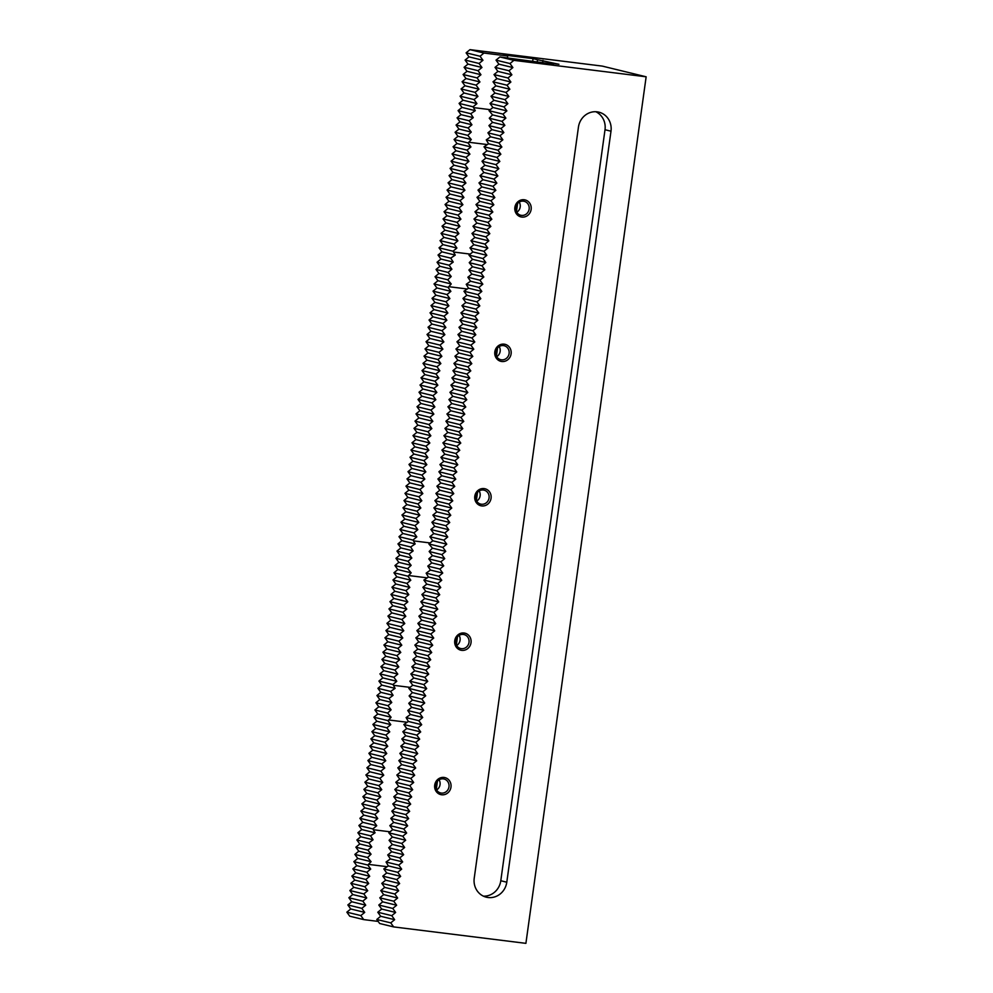<?xml version="1.0" encoding="UTF-8"?>
<svg xmlns="http://www.w3.org/2000/svg" width="993" height="993" viewBox="0 0 993 993"><rect width="100%" height="100%" fill="white"/><g stroke="black" fill="none" stroke-linecap="round" stroke-linejoin="round"><path stroke-width="1.49" d="M488.097 897.511A17.514 16.384 -76.3 0 1 486.359 897.2A17.514 16.384 -76.3 0 1 474.232 878.16L578.435 127.141A17.514 16.384 -76.3 0 1 597.128 111.837A17.514 16.384 -76.3 0 1 598.866 112.159A17.514 16.384 -76.3 0 1 610.993 131.2L506.79 882.206A17.514 16.384 -76.3 0 1 488.097 897.511M516.757 212.266A7.174 6.715 103.7 0 0 519.24 202.1M529.132 209.101A7.174 6.715 -76.3 0 1 520.766 215.245A7.174 6.715 -76.3 0 1 515.801 207.45A7.174 6.715 -76.3 0 1 524.167 201.306A7.174 6.715 -76.3 0 1 529.132 209.101M514.87 207.388A8.751 8.192 -76.3 0 1 524.205 199.742A8.751 8.192 -76.3 0 1 531.143 209.424A8.751 8.192 -76.3 0 1 521.809 217.07A8.751 8.192 -76.3 0 1 514.87 207.388M496.723 356.686A7.174 6.715 103.7 0 0 499.194 346.532M509.099 353.533A7.174 6.715 -76.3 0 1 500.72 359.677A7.174 6.715 -76.3 0 1 495.755 351.87A7.174 6.715 -76.3 0 1 504.121 345.725A7.174 6.715 -76.3 0 1 509.099 353.533M494.824 351.82A8.751 8.192 -76.3 0 1 504.171 344.161A8.751 8.192 -76.3 0 1 511.11 353.843A8.751 8.192 -76.3 0 1 501.763 361.502A8.751 8.192 -76.3 0 1 494.824 351.82M476.677 501.117A7.174 6.715 103.7 0 0 479.16 490.952M489.053 497.952A7.174 6.715 -76.3 0 1 480.686 504.096A7.174 6.715 -76.3 0 1 475.709 496.301A7.174 6.715 -76.3 0 1 484.087 490.157A7.174 6.715 -76.3 0 1 489.053 497.952M474.791 496.239A8.751 8.192 -76.3 0 1 484.125 488.593A8.751 8.192 -76.3 0 1 491.063 498.275A8.751 8.192 -76.3 0 1 481.729 505.921A8.751 8.192 -76.3 0 1 474.791 496.239M456.643 645.537A7.174 6.715 103.7 0 0 459.114 635.383M469.019 642.384A7.174 6.715 -76.3 0 1 460.64 648.516A7.174 6.715 -76.3 0 1 455.675 640.721A7.174 6.715 -76.3 0 1 464.041 634.577A7.174 6.715 -76.3 0 1 469.019 642.384M454.744 640.671A8.751 8.192 -76.3 0 1 464.091 633.013A8.751 8.192 -76.3 0 1 471.03 642.694A8.751 8.192 -76.3 0 1 461.683 650.353A8.751 8.192 -76.3 0 1 454.744 640.671M436.597 789.969A7.174 6.715 103.7 0 0 439.08 779.803M448.973 786.804A7.174 6.715 -76.3 0 1 440.607 792.948A7.174 6.715 -76.3 0 1 435.629 785.153A7.174 6.715 -76.3 0 1 444.008 779.009A7.174 6.715 -76.3 0 1 448.973 786.804M434.711 785.091A8.751 8.192 -76.3 0 1 444.045 777.445A8.751 8.192 -76.3 0 1 450.983 787.114A8.751 8.192 -76.3 0 1 441.637 794.772A8.751 8.192 -76.3 0 1 434.711 785.091M407.155 722.259L388.66 719.962L391.105 717.256L387.618 713.073L391.093 709.784L387.965 705.688L391.776 702.485L388.971 698.476L393.091 695.336L390.621 691.413L395.115 688.372L393.464 685.307L410.097 687.367M408.843 688.385L412.74 685.195L426.705 688.608L422.807 691.798L408.843 688.385L412.393 692.58L409.116 695.919L412.418 700.053L408.756 703.305L411.723 707.351L407.763 710.516L410.407 714.488L406.112 717.579L408.384 721.464L403.841 724.493L417.805 727.906L420.697 731.928L416.799 735.118L419.691 739.152L415.794 742.342L418.686 746.376L414.801 749.566L417.693 753.6L413.796 756.79L416.688 760.824L412.79 764.002L415.682 768.036L411.785 771.226L414.677 775.26L410.792 778.45L413.684 782.484L409.786 785.674L412.678 789.708L408.781 792.898L411.673 796.92L407.788 800.11L410.668 804.144L406.782 807.334L409.675 811.368L405.777 814.558L408.669 818.592L404.772 821.782L407.664 825.804L403.779 828.994L406.658 833.028L402.773 836.218L405.665 840.252L401.768 843.442L404.66 847.476L400.762 850.666L403.654 854.7L399.769 857.89L402.661 861.912L398.764 865.102L401.656 869.136L397.759 872.326L400.651 876.36L396.766 879.55L399.645 883.584L395.76 886.774L398.652 890.795L394.755 893.985L397.647 898.02L393.749 901.21L396.641 905.244L392.756 908.434L395.636 912.468L391.751 915.658L394.643 919.692L390.745 922.869L393.638 926.903L379.674 923.502L376.781 919.468L380.679 916.278L377.787 912.244L381.672 909.054L378.792 905.033L382.677 901.843L379.785 897.809L383.683 894.619L380.791 890.584L384.688 887.394L381.796 883.36L385.681 880.17L382.789 876.136L386.687 872.959L383.794 868.925L388.35 865.896L401.656 869.136M457.463 636.774L456.333 644.966M497.543 347.922L496.413 356.127M477.509 492.354L476.367 500.546M517.589 203.503L516.447 211.695M507.435 57.879L507.696 56.005L503.203 54.913L533.055 58.624L537.536 59.717L537.201 62.125M533.055 58.624L532.645 61.554M437.429 781.206L436.287 789.398M408.384 721.464L421.69 724.716L417.805 727.906M412.74 685.195L409.848 681.173L413.746 677.983L410.854 673.949L414.739 670.759L411.859 666.725L415.744 663.535L412.852 659.501L416.75 656.311L413.858 652.277L417.755 649.099L414.863 645.065L418.748 641.875L415.856 637.841L419.754 634.651L416.861 630.617L420.759 627.427L417.867 623.393L421.752 620.203L418.872 616.181L422.757 612.991L419.865 608.957L423.763 605.767L420.871 601.733L424.768 598.543L421.876 594.509L425.761 591.319L422.881 587.285L426.767 584.107L423.874 580.073L428.43 577.045L441.736 580.284L437.839 583.474L423.874 580.073M388.35 865.896L386.066 862.011L390.373 858.92L387.717 854.948L391.689 851.771L388.722 847.724L392.372 844.472L389.07 840.339L392.359 837.012L388.809 832.817L392.694 829.627L389.815 825.593L393.7 822.403L390.808 818.369L394.705 815.179L391.813 811.144L395.711 807.967L392.818 803.933L396.704 800.743L393.811 796.709L397.709 793.519L394.817 789.485L398.714 786.295L395.822 782.261L399.707 779.071L396.828 775.049L400.713 771.859L397.821 767.825L401.718 764.635L398.826 760.601L402.724 757.411L399.831 753.377L403.717 750.187L400.837 746.153L404.722 742.975L401.83 738.941L405.727 735.751L402.835 731.717L406.733 728.527L403.841 724.493M412.393 692.58L425.699 695.832L421.814 699.01L409.116 695.919M422.807 691.798L425.699 695.832M387.965 705.688L375.913 702.759L379.81 699.568L391.776 702.485M350.752 908.98L364.716 912.393L360.819 915.571L363.711 919.605L349.747 916.204L346.855 912.17L350.752 908.98L347.86 904.946L351.745 901.756L348.866 897.734L352.751 894.544L349.859 890.51L353.756 887.32L350.864 883.286L354.762 880.096L351.87 876.062L355.755 872.872L352.863 868.838L356.76 865.648L353.868 861.626L357.765 858.436L354.873 854.402L358.771 851.212L355.879 847.178L359.764 843.988L356.872 839.954L360.769 836.764L357.877 832.742L361.775 829.552L358.883 825.518L362.768 822.328L359.888 818.294L363.773 815.104L360.881 811.07L364.779 807.88L361.886 803.846L365.784 800.668L362.892 796.634L366.777 793.444L363.885 789.41L367.782 786.22L364.89 782.186L368.788 778.996L365.896 774.962L369.793 771.772L366.901 767.75L370.786 764.56L367.894 760.526L371.792 757.336L368.899 753.302L372.797 750.112L369.905 746.078L373.79 742.888L370.91 738.854L374.795 735.676L371.903 731.642L375.801 728.452L372.909 724.418L376.806 721.228L373.914 717.194L377.799 714.004L374.907 709.97L378.805 706.78L375.913 702.759M378.805 706.78L391.093 709.784M388.971 698.476L376.918 695.534L380.815 692.344L393.091 695.336M379.81 699.568L376.918 695.534M390.621 691.413L377.923 688.31L381.809 685.12L395.115 688.372M380.815 692.344L377.923 688.31M427.201 577.839L408.694 575.543L407.912 576.176L410.804 580.21L406.919 583.4L409.811 587.434L405.914 590.624L408.806 594.646L404.908 597.836L407.8 601.87L403.915 605.06L406.795 609.094L402.91 612.284L405.802 616.318L401.904 619.508L404.796 623.542L400.899 626.72L403.791 630.754L399.906 633.944L402.786 637.978L398.901 641.168L401.793 645.202L397.895 648.392L400.787 652.426L396.89 655.616L399.782 659.637L395.897 662.827L398.789 666.862L394.891 670.052L397.783 674.086L393.886 677.276L396.778 681.31L392.893 684.5L393.464 685.307M408.694 575.543L411.152 572.824L407.651 568.641L411.139 565.352L407.999 561.268L411.822 558.054L409.004 554.044L413.138 550.916L410.655 546.982L415.161 543.941L413.51 540.875L430.13 542.948M428.889 543.965L432.774 540.775L446.751 544.176L442.853 547.366L428.889 543.965L432.439 548.161L429.15 551.487L432.451 555.621L428.802 558.873L431.769 562.919L427.797 566.097L430.453 570.069L426.146 573.16L428.43 577.045M432.774 540.775L429.895 536.741L433.78 533.551L430.888 529.517L434.785 526.327L431.893 522.293L435.79 519.116L432.898 515.082L436.783 511.891L433.904 507.857L437.789 504.667L434.897 500.633L438.794 497.443L435.902 493.409L439.8 490.219L436.908 486.198L440.793 483.008L437.901 478.974L441.798 475.784L438.906 471.749L442.804 468.559L439.911 464.525L443.797 461.335L440.917 457.314L444.802 454.124L441.91 450.09L445.807 446.9L442.915 442.866L446.813 439.676L443.921 435.642L447.806 432.451L444.926 428.417L448.811 425.24L445.919 421.206L449.817 418.016L446.924 413.982L450.822 410.792L447.93 406.758L451.815 403.568L448.923 399.534L452.82 396.344L449.928 392.322L453.826 389.132L450.934 385.098L454.831 381.908L451.939 377.874L455.824 374.684L452.932 370.65L456.83 367.46L453.938 363.426L457.835 360.248L454.943 356.214L458.828 353.024L455.948 348.99L459.833 345.8L456.941 341.766L460.839 338.576L457.947 334.542L461.844 331.352L458.952 327.33L462.837 324.14L459.945 320.106L463.843 316.916L460.951 312.882L464.848 309.692L461.956 305.658L465.854 302.468L462.961 298.434L466.847 295.256L463.954 291.222L468.51 288.193L481.816 291.433L477.931 294.623L463.954 291.222M432.439 548.161L445.745 551.4L441.848 554.591L429.15 551.487M442.853 547.366L445.745 551.4M407.999 561.268L395.959 558.327L399.844 555.137L411.822 558.054M381.809 685.12L378.916 681.086L382.814 677.896L379.922 673.875L383.819 670.685L380.927 666.651L384.812 663.461L381.933 659.426L385.818 656.236L382.926 652.202L386.823 649.012L383.931 644.978L387.829 641.788L384.936 637.767L388.822 634.577L385.929 630.543L389.827 627.353L386.935 623.319L390.832 620.129L387.94 616.094L391.838 612.904L388.946 608.883L392.831 605.693L389.939 601.659L393.836 598.469L390.944 594.435L394.842 591.245L391.95 587.211L395.835 584.021L392.955 579.986L396.84 576.809L393.948 572.775L397.845 569.585L394.953 565.551L398.851 562.361L395.959 558.327M398.851 562.361L411.139 565.352M409.004 554.044L396.952 551.103L400.849 547.913L413.138 550.916M399.844 555.137L396.952 551.103M410.655 546.982L397.957 543.891L401.855 540.701L415.161 543.941M400.849 547.913L397.957 543.891M467.281 288.988L448.774 286.692L448.004 287.325L450.884 291.359L446.999 294.549L449.891 298.583L445.994 301.773L448.886 305.807L444.988 308.984L447.88 313.018L443.995 316.208L446.875 320.243L442.99 323.433L445.882 327.467L441.984 330.657L444.876 334.691L440.979 337.881L443.871 341.902L439.986 345.092L442.878 349.126L438.98 352.316L441.873 356.35L437.975 359.54L440.867 363.575L436.982 366.765L439.862 370.786L435.977 373.976L438.869 378.01L434.971 381.2L437.863 385.234L433.966 388.424L436.858 392.458L432.973 395.648L435.853 399.683L431.967 402.86L434.86 406.894L430.962 410.084L433.854 414.118L429.957 417.308L432.849 421.342L428.964 424.532L431.856 428.566L427.958 431.756L430.85 435.778L426.953 438.968L429.845 443.002L425.96 446.192L428.839 450.226L424.954 453.416L427.846 457.45L423.949 460.64L426.841 464.674L422.944 467.852L425.836 471.886L421.951 475.076L424.83 479.11L420.945 482.3L423.837 486.334L419.94 489.524L422.832 493.558L418.934 496.748L421.826 500.77L417.941 503.96L420.833 507.994L416.936 511.184L419.828 515.218L415.93 518.408L418.823 522.442L414.937 525.632L417.817 529.666L413.932 532.844L416.824 536.878L412.927 540.068L413.51 540.875M448.774 286.692L451.232 283.973L447.731 279.79L451.219 276.501L448.091 272.417L451.902 269.202L449.084 265.193L453.218 262.065L450.735 258.13L455.241 255.089L453.59 252.023L470.21 254.096M468.969 255.114L472.867 251.924L486.831 255.325L482.933 258.515L468.969 255.114L472.519 259.31L469.23 262.649L472.531 266.769L468.882 270.022L471.849 274.068L467.877 277.246L470.533 281.218L466.226 284.308L468.51 288.193M472.867 251.924L469.974 247.89L473.86 244.7L470.967 240.666L474.865 237.476L471.973 233.454L475.87 230.264L472.978 226.23L476.876 223.04L473.984 219.006L477.869 215.816L474.977 211.782L478.874 208.592L475.982 204.558L479.88 201.368L476.988 197.346L480.873 194.156L477.993 190.122L481.878 186.932L478.986 182.898L482.883 179.708L479.991 175.674L483.889 172.484L480.997 168.462L484.882 165.272L481.99 161.238L485.887 158.048L482.995 154.014L486.893 150.824L484.001 146.79L488.556 143.762L501.862 147.014L497.965 150.204L500.857 154.225L496.959 157.415L499.851 161.449L495.966 164.639L498.846 168.673L494.961 171.863L497.853 175.898L493.955 179.088L496.848 183.122L492.95 186.312L495.842 190.333L491.957 193.523L494.849 197.557L490.952 200.747L493.844 204.781L489.946 207.971L492.838 212.006L488.953 215.196L491.833 219.217L487.948 222.407L490.84 226.441L486.942 229.631L489.834 233.665L485.937 236.855L488.829 240.889L484.944 244.079L487.824 248.113L483.939 251.291L486.831 255.325M472.519 259.31L485.825 262.549L481.928 265.739L469.23 262.649M482.933 258.515L485.825 262.549M448.091 272.417L436.039 269.475L439.924 266.285L451.902 269.202M401.855 540.701L398.963 536.667L402.86 533.477L399.968 529.443L403.853 526.253L400.961 522.219L404.859 519.029L401.966 514.995L405.864 511.817L402.972 507.783L406.857 504.593L403.977 500.559L407.862 497.369L404.97 493.335L408.868 490.145L405.976 486.111L409.873 482.921L406.981 478.899L410.866 475.709L407.974 471.675L411.872 468.485L408.979 464.451L412.877 461.261L409.985 457.227L413.882 454.037L410.99 450.015L414.875 446.825L411.983 442.791L415.881 439.601L412.989 435.567L416.886 432.377L413.994 428.343L417.879 425.153L415 421.119L418.885 417.929L415.993 413.907L419.89 410.717L416.998 406.683L420.895 403.493L418.003 399.459L421.888 396.269L419.009 392.235L422.894 389.045L420.002 385.023L423.899 381.833L421.007 377.799L424.905 374.609L422.013 370.575L425.898 367.385L423.006 363.351L426.903 360.161L424.011 356.127L427.909 352.949L425.016 348.915L428.902 345.725L426.022 341.691L429.907 338.501L427.015 334.467L430.912 331.277L428.02 327.243L431.918 324.053L429.026 320.031L432.911 316.841L430.031 312.807L433.916 309.617L431.024 305.583L434.922 302.393L432.029 298.359L435.927 295.169L433.035 291.135L436.92 287.958L434.028 283.924L437.925 280.734L435.033 276.699L438.931 273.509L436.039 269.475M438.931 273.509L451.219 276.501M449.084 265.193L437.044 262.251L440.929 259.061L453.218 262.065M439.924 266.285L437.044 262.251M450.735 258.13L438.037 255.04L441.935 251.85L455.241 255.089M440.929 259.061L438.037 255.04M487.315 144.568L468.82 142.26L468.038 142.905L470.93 146.927L467.033 150.117L469.925 154.151L466.04 157.341L468.919 161.375L465.034 164.565L467.926 168.599L464.029 171.789L466.921 175.823L463.023 179.001L465.916 183.035L462.03 186.225L464.923 190.259L461.025 193.449L463.917 197.483L460.02 200.673L462.912 204.707L459.027 207.897L461.906 211.919L458.021 215.109L460.913 219.143L457.016 222.333L459.908 226.367L456.01 229.557L458.903 233.591L455.017 236.781L457.897 240.815L454.012 243.993L456.904 248.027L453.007 251.217L453.59 252.023M553.424 64.135L499.913 56.949L513.877 60.35L509.992 63.54L512.885 67.574L508.987 70.764L511.879 74.798L507.982 77.988L510.874 82.022L506.989 85.212L509.868 89.246L505.983 92.423L508.875 96.458L504.978 99.648L507.87 103.682L503.972 106.872L506.864 110.906L502.979 114.096L505.871 118.13L501.974 121.32L504.866 125.341L500.969 128.531L503.861 132.565L499.976 135.756L502.855 139.79L498.97 142.98L501.862 147.014M390.745 922.869L376.781 919.468M360.819 915.571L346.855 912.17M441.935 251.85L439.043 247.816L442.94 244.626L440.048 240.591L443.933 237.401L441.053 233.367L444.938 230.177L442.046 226.156L445.944 222.966L443.052 218.932L446.949 215.742L444.057 211.708L447.942 208.518L445.05 204.484L448.948 201.294L446.056 197.259L449.953 194.069L447.061 190.048L450.946 186.858L448.066 182.824L451.952 179.634L449.059 175.6L452.957 172.41L450.065 168.376L453.962 165.186L451.07 161.164L454.955 157.974L452.076 153.94L455.961 150.75L453.069 146.716L456.966 143.526L454.074 139.492L457.972 136.302L455.079 132.268L458.965 129.09L456.072 125.056L459.97 121.866L457.078 117.832L460.975 114.642L458.083 110.608L461.968 107.418L459.089 103.384L462.974 100.194L460.082 96.172L463.979 92.982L461.087 88.948L464.985 85.758L462.093 81.724L465.978 78.534L463.098 74.5L466.983 71.31L464.091 67.276L467.988 64.098L465.096 60.064L468.994 56.874L466.102 52.84L469.987 49.65L602.255 66.097L646.145 76.796L513.877 60.35M351.745 901.756L365.722 905.169L361.824 908.359L364.716 912.393M361.824 908.359L347.86 904.946M380.679 916.278L394.643 919.692M391.751 915.658L377.787 912.244M381.672 909.054L395.636 912.468M392.756 908.434L378.792 905.033M352.751 894.544L366.715 897.945L362.83 901.135L365.722 905.169M362.83 901.135L348.866 897.734M353.756 887.32L367.72 890.721L363.823 893.911L366.715 897.945M363.823 893.911L349.859 890.51M382.677 901.843L396.641 905.244M393.749 901.21L379.785 897.809M383.683 894.619L397.647 898.02M394.755 893.985L380.791 890.584M354.762 880.096L368.726 883.497L364.828 886.687L367.72 890.721M364.828 886.687L350.864 883.286M355.755 872.872L369.719 876.285L365.834 879.475L368.726 883.497M365.834 879.475L351.87 876.062M384.688 887.394L398.652 890.795M395.76 886.774L381.796 883.36M385.681 880.17L399.645 883.584M396.766 879.55L382.789 876.136M356.76 865.648L370.724 869.061L366.839 872.251L369.719 876.285M366.839 872.251L352.863 868.838M357.765 858.436L371.072 861.676L367.832 865.027L370.724 869.061M367.832 865.027L353.868 861.626M386.687 872.959L400.651 876.36M397.759 872.326L383.794 868.925M398.764 865.102L386.066 862.011M358.771 851.212L371.047 854.203L367.571 857.493L371.072 861.676M367.571 857.493L354.873 854.402M359.764 843.988L371.742 846.905L367.919 850.12L371.047 854.203M367.919 850.12L355.879 847.178M390.373 858.92L402.661 861.912M399.769 857.89L387.717 854.948M391.689 851.771L403.654 854.7M400.762 850.666L388.722 847.724M360.769 836.764L373.058 839.768L368.924 842.896L371.742 846.905M368.924 842.896L356.872 839.954M361.775 829.552L375.081 832.792L370.575 835.833L373.058 839.768M370.575 835.833L357.877 832.742M392.372 844.472L404.66 847.476M401.768 843.442L389.07 840.339M392.359 837.012L405.665 840.252M402.773 836.218L388.809 832.817M362.768 822.328L376.744 825.729L372.847 828.919L375.081 832.792M372.847 828.919L358.883 825.518M363.773 815.104L377.737 818.505L373.852 821.695L376.744 825.729M373.852 821.695L359.888 818.294M392.694 829.627L406.658 833.028M403.779 828.994L389.815 825.593M393.7 822.403L407.664 825.804M404.772 821.782L390.808 818.369M364.779 807.88L378.743 811.293L374.845 814.483L377.737 818.505M374.845 814.483L360.881 811.07M365.784 800.668L379.748 804.069L375.851 807.259L378.743 811.293M375.851 807.259L361.886 803.846M394.705 815.179L408.669 818.592M405.777 814.558L391.813 811.144M395.711 807.967L409.675 811.368M406.782 807.334L392.818 803.933M366.777 793.444L380.741 796.845L376.856 800.035L379.748 804.069M376.856 800.035L362.892 796.634M367.782 786.22L381.746 789.621L377.861 792.811L380.741 796.845M377.861 792.811L363.885 789.41M396.704 800.743L410.668 804.144M407.788 800.11L393.811 796.709M397.709 793.519L411.673 796.92M408.781 792.898L394.817 789.485M368.788 778.996L382.752 782.41L378.854 785.6L381.746 789.621M378.854 785.6L364.89 782.186M369.793 771.772L383.757 775.185L379.86 778.375L382.752 782.41M379.86 778.375L365.896 774.962M398.714 786.295L412.678 789.708M409.786 785.674L395.822 782.261M399.707 779.071L413.684 782.484M410.792 778.45L396.828 775.049M370.786 764.56L384.75 767.961L380.865 771.151L383.757 775.185M380.865 771.151L366.901 767.75M371.792 757.336L385.756 760.737L381.858 763.927L384.75 767.961M381.858 763.927L367.894 760.526M400.713 771.859L414.677 775.26M411.785 771.226L397.821 767.825M401.718 764.635L415.682 768.036M412.79 764.002L398.826 760.601M372.797 750.112L386.761 753.526L382.864 756.703L385.756 760.737M382.864 756.703L368.899 753.302M373.79 742.888L387.766 746.302L383.869 749.492L386.761 753.526M383.869 749.492L369.905 746.078M402.724 757.411L416.688 760.824M413.796 756.79L399.831 753.377M403.717 750.187L417.693 753.6M414.801 749.566L400.837 746.153M374.795 735.676L388.76 739.077L384.874 742.267L387.766 746.302M384.874 742.267L370.91 738.854M375.801 728.452L389.765 731.853L385.867 735.043L388.76 739.077M385.867 735.043L371.903 731.642M404.722 742.975L418.686 746.376M415.794 742.342L401.83 738.941M405.727 735.751L419.691 739.152M416.799 735.118L402.835 731.717M376.806 721.228L390.77 724.629L386.873 727.819L389.765 731.853M386.873 727.819L372.909 724.418M388.66 719.962L387.878 720.608L390.77 724.629M387.878 720.608L373.914 717.194M406.733 728.527L420.697 731.928M410.407 714.488L422.695 717.492L418.81 720.682L421.69 724.716M418.81 720.682L406.112 717.579M387.618 713.073L374.907 709.97M377.799 714.004L391.105 717.256M411.723 707.351L423.701 710.268L419.803 713.458L422.695 717.492M419.803 713.458L407.763 710.516M412.418 700.053L424.706 703.044L420.809 706.234L423.701 710.268M420.809 706.234L408.756 703.305M421.814 699.01L424.706 703.044M392.893 684.5L378.916 681.086M382.814 677.896L396.778 681.31M393.886 677.276L379.922 673.875M413.746 677.983L427.71 681.384L423.812 684.574L426.705 688.608M423.812 684.574L409.848 681.173M414.739 670.759L428.715 674.16L424.818 677.35L427.71 681.384M424.818 677.35L410.854 673.949M383.819 670.685L397.783 674.086M394.891 670.052L380.927 666.651M384.812 663.461L398.789 666.862M395.897 662.827L381.933 659.426M415.744 663.535L429.708 666.936L425.823 670.126L428.715 674.16M425.823 670.126L411.859 666.725M416.75 656.311L430.714 659.724L426.816 662.914L429.708 666.936M426.816 662.914L412.852 659.501M385.818 656.236L399.782 659.637M396.89 655.616L382.926 652.202M386.823 649.012L400.787 652.426M397.895 648.392L383.931 644.978M417.755 649.099L431.719 652.5L427.822 655.69L430.714 659.724M427.822 655.69L413.858 652.277M418.748 641.875L432.712 645.276L428.827 648.466L431.719 652.5M428.827 648.466L414.863 645.065M387.829 641.788L401.793 645.202M398.901 641.168L384.936 637.767M388.822 634.577L402.786 637.978M399.906 633.944L385.929 630.543M419.754 634.651L433.718 638.052L429.832 641.242L432.712 645.276M429.832 641.242L415.856 637.841M420.759 627.427L434.723 630.84L430.825 634.03L433.718 638.052M430.825 634.03L416.861 630.617M389.827 627.353L403.791 630.754M400.899 626.72L386.935 623.319M390.832 620.129L404.796 623.542M401.904 619.508L387.94 616.094M421.752 620.203L435.728 623.616L431.831 626.806L434.723 630.84M431.831 626.806L417.867 623.393M422.757 612.991L436.721 616.392L432.836 619.582L435.728 623.616M432.836 619.582L418.872 616.181M391.838 612.904L405.802 616.318M402.91 612.284L388.946 608.883M392.831 605.693L406.795 609.094M403.915 605.06L389.939 601.659M423.763 605.767L437.727 609.168L433.829 612.358L436.721 616.392M433.829 612.358L419.865 608.957M424.768 598.543L438.732 601.944L434.835 605.134L437.727 609.168M434.835 605.134L420.871 601.733M393.836 598.469L407.8 601.87M404.908 597.836L390.944 594.435M394.842 591.245L408.806 594.646M405.914 590.624L391.95 587.211M425.761 591.319L439.738 594.733L435.84 597.923L438.732 601.944M435.84 597.923L421.876 594.509M426.767 584.107L440.731 587.508L436.846 590.698L439.738 594.733M436.846 590.698L422.881 587.285M395.835 584.021L409.811 587.434M406.919 583.4L392.955 579.986M396.84 576.809L410.804 580.21M407.912 576.176L393.948 572.775M437.839 583.474L440.731 587.508M430.453 570.069L442.741 573.06L438.844 576.25L441.736 580.284M438.844 576.25L426.146 573.16M407.651 568.641L394.953 565.551M397.845 569.585L411.152 572.824M431.769 562.919L443.734 565.849L439.849 569.039L442.741 573.06M439.849 569.039L427.797 566.097M432.451 555.621L444.74 558.625L440.855 561.815L443.734 565.849M440.855 561.815L428.802 558.873M441.848 554.591L444.74 558.625M412.927 540.068L398.963 536.667M402.86 533.477L416.824 536.878M413.932 532.844L399.968 529.443M433.78 533.551L447.744 536.965L443.859 540.142L446.751 544.176M443.859 540.142L429.895 536.741M434.785 526.327L448.749 529.741L444.852 532.931L447.744 536.965M444.852 532.931L430.888 529.517M403.853 526.253L417.817 529.666M414.937 525.632L400.961 522.219M404.859 519.029L418.823 522.442M415.93 518.408L401.966 514.995M435.79 519.116L449.755 522.517L445.857 525.707L448.749 529.741M445.857 525.707L431.893 522.293M436.783 511.891L450.76 515.293L446.862 518.483L449.755 522.517M446.862 518.483L432.898 515.082M405.864 511.817L419.828 515.218M416.936 511.184L402.972 507.783M406.857 504.593L420.833 507.994M417.941 503.96L403.977 500.559M437.789 504.667L451.753 508.068L447.868 511.258L450.76 515.293M447.868 511.258L433.904 507.857M438.794 497.443L452.758 500.857L448.861 504.047L451.753 508.068M448.861 504.047L434.897 500.633M407.862 497.369L421.826 500.77M418.934 496.748L404.97 493.335M408.868 490.145L422.832 493.558M419.94 489.524L405.976 486.111M439.8 490.219L453.764 493.633L449.866 496.823L452.758 500.857M449.866 496.823L435.902 493.409M440.793 483.008L454.757 486.409L450.872 489.599L453.764 493.633M450.872 489.599L436.908 486.198M409.873 482.921L423.837 486.334M420.945 482.3L406.981 478.899M410.866 475.709L424.83 479.11M421.951 475.076L407.974 471.675M441.798 475.784L455.762 479.185L451.877 482.375L454.757 486.409M451.877 482.375L437.901 478.974M442.804 468.559L456.768 471.973L452.87 475.151L455.762 479.185M452.87 475.151L438.906 471.749M411.872 468.485L425.836 471.886M422.944 467.852L408.979 464.451M412.877 461.261L426.841 464.674M423.949 460.64L409.985 457.227M443.797 461.335L457.773 464.749L453.875 467.939L456.768 471.973M453.875 467.939L439.911 464.525M444.802 454.124L458.766 457.525L454.881 460.715L457.773 464.749M454.881 460.715L440.917 457.314M413.882 454.037L427.846 457.45M424.954 453.416L410.99 450.015M414.875 446.825L428.839 450.226M425.96 446.192L411.983 442.791M445.807 446.9L459.771 450.301L455.874 453.491L458.766 457.525M455.874 453.491L441.91 450.09M446.813 439.676L460.777 443.077L456.879 446.267L459.771 450.301M456.879 446.267L442.915 442.866M415.881 439.601L429.845 443.002M426.953 438.968L412.989 435.567M416.886 432.377L430.85 435.778M427.958 431.756L413.994 428.343M447.806 432.451L461.782 435.865L457.885 439.055L460.777 443.077M457.885 439.055L443.921 435.642M448.811 425.24L462.775 428.641L458.89 431.831L461.782 435.865M458.89 431.831L444.926 428.417M417.879 425.153L431.856 428.566M428.964 424.532L415 421.119M418.885 417.929L432.849 421.342M429.957 417.308L415.993 413.907M449.817 418.016L463.781 421.417L459.883 424.607L462.775 428.641M459.883 424.607L445.919 421.206M450.822 410.792L464.786 414.193L460.889 417.383L463.781 421.417M460.889 417.383L446.924 413.982M419.89 410.717L433.854 414.118M430.962 410.084L416.998 406.683M420.895 403.493L434.86 406.894M431.967 402.86L418.003 399.459M451.815 403.568L465.779 406.981L461.894 410.171L464.786 414.193M461.894 410.171L447.93 406.758M452.82 396.344L466.784 399.757L462.899 402.947L465.779 406.981M462.899 402.947L448.923 399.534M421.888 396.269L435.853 399.683M432.973 395.648L419.009 392.235M422.894 389.045L436.858 392.458M433.966 388.424L420.002 385.023M453.826 389.132L467.79 392.533L463.892 395.723L466.784 399.757M463.892 395.723L449.928 392.322M454.831 381.908L468.795 385.309L464.898 388.499L467.79 392.533M464.898 388.499L450.934 385.098M423.899 381.833L437.863 385.234M434.971 381.2L421.007 377.799M424.905 374.609L438.869 378.01M435.977 373.976L422.013 370.575M455.824 374.684L469.788 378.085L465.903 381.275L468.795 385.309M465.903 381.275L451.939 377.874M456.83 367.46L470.794 370.873L466.896 374.063L469.788 378.085M466.896 374.063L452.932 370.65M425.898 367.385L439.862 370.786M436.982 366.765L423.006 363.351M426.903 360.161L440.867 363.575M437.975 359.54L424.011 356.127M457.835 360.248L471.799 363.649L467.902 366.839L470.794 370.873M467.902 366.839L453.938 363.426M458.828 353.024L472.805 356.425L468.907 359.615L471.799 363.649M468.907 359.615L454.943 356.214M427.909 352.949L441.873 356.35M438.98 352.316L425.016 348.915M428.902 345.725L442.878 349.126M439.986 345.092L426.022 341.691M459.833 345.8L473.798 349.201L469.912 352.391L472.805 356.425M469.912 352.391L455.948 348.99M460.839 338.576L474.803 341.989L470.905 345.179L473.798 349.201M470.905 345.179L456.941 341.766M429.907 338.501L443.871 341.902M440.979 337.881L427.015 334.467M430.912 331.277L444.876 334.691M441.984 330.657L428.02 327.243M461.844 331.352L475.808 334.765L471.911 337.955L474.803 341.989M471.911 337.955L457.947 334.542M462.837 324.14L476.801 327.541L472.916 330.731L475.808 334.765M472.916 330.731L458.952 327.33M431.918 324.053L445.882 327.467M442.99 323.433L429.026 320.031M432.911 316.841L446.875 320.243M443.995 316.208L430.031 312.807M463.843 316.916L477.807 320.317L473.922 323.507L476.801 327.541M473.922 323.507L459.945 320.106M464.848 309.692L478.812 313.105L474.915 316.283L477.807 320.317M474.915 316.283L460.951 312.882M433.916 309.617L447.88 313.018M444.988 308.984L431.024 305.583M434.922 302.393L448.886 305.807M445.994 301.773L432.029 298.359M465.854 302.468L479.818 305.881L475.92 309.071L478.812 313.105M475.92 309.071L461.956 305.658M466.847 295.256L480.811 298.657L476.925 301.847L479.818 305.881M476.925 301.847L462.961 298.434M435.927 295.169L449.891 298.583M446.999 294.549L433.035 291.135M436.92 287.958L450.884 291.359M448.004 287.325L434.028 283.924M477.931 294.623L480.811 298.657M470.533 281.218L482.821 284.209L478.924 287.399L481.816 291.433M478.924 287.399L466.226 284.308M447.731 279.79L435.033 276.699M437.925 280.734L451.232 283.973M471.849 274.068L483.827 276.997L479.929 280.187L482.821 284.209M479.929 280.187L467.877 277.246M472.531 266.769L484.82 269.773L480.935 272.963L483.827 276.997M480.935 272.963L468.882 270.022M481.928 265.739L484.82 269.773M453.007 251.217L439.043 247.816M442.94 244.626L456.904 248.027M454.012 243.993L440.048 240.591M483.939 251.291L469.974 247.89M473.86 244.7L487.824 248.113M484.944 244.079L470.967 240.666M443.933 237.401L457.897 240.815M455.017 236.781L441.053 233.367M444.938 230.177L458.903 233.591M456.01 229.557L442.046 226.156M474.865 237.476L488.829 240.889M485.937 236.855L471.973 233.454M475.87 230.264L489.834 233.665M486.942 229.631L472.978 226.23M445.944 222.966L459.908 226.367M457.016 222.333L443.052 218.932M446.949 215.742L460.913 219.143M458.021 215.109L444.057 211.708M476.876 223.04L490.84 226.441M487.948 222.407L473.984 219.006M477.869 215.816L491.833 219.217M488.953 215.196L474.977 211.782M447.942 208.518L461.906 211.919M459.027 207.897L445.05 204.484M448.948 201.294L462.912 204.707M460.02 200.673L446.056 197.259M478.874 208.592L492.838 212.006M489.946 207.971L475.982 204.558M479.88 201.368L493.844 204.781M490.952 200.747L476.988 197.346M449.953 194.069L463.917 197.483M461.025 193.449L447.061 190.048M450.946 186.858L464.923 190.259M462.03 186.225L448.066 182.824M480.873 194.156L494.849 197.557M491.957 193.523L477.993 190.122M481.878 186.932L495.842 190.333M492.95 186.312L478.986 182.898M451.952 179.634L465.916 183.035M463.023 179.001L449.059 175.6M452.957 172.41L466.921 175.823M464.029 171.789L450.065 168.376M482.883 179.708L496.848 183.122M493.955 179.088L479.991 175.674M483.889 172.484L497.853 175.898M494.961 171.863L480.997 168.462M453.962 165.186L467.926 168.599M465.034 164.565L451.07 161.164M454.955 157.974L468.919 161.375M466.04 157.341L452.076 153.94M484.882 165.272L498.846 168.673M495.966 164.639L481.99 161.238M485.887 158.048L499.851 161.449M496.959 157.415L482.995 154.014M455.961 150.75L469.925 154.151M467.033 150.117L453.069 146.716M456.966 143.526L470.93 146.927M468.038 142.905L454.074 139.492M486.893 150.824L500.857 154.225M497.965 150.204L484.001 146.79M488.556 143.762L486.272 139.876L490.567 136.798L487.923 132.814L491.895 129.649L488.928 125.602L492.578 122.35L489.276 118.217L492.553 114.878L489.015 110.682L492.9 107.492L490.008 103.471L493.906 100.281L491.014 96.247L494.911 93.057L492.019 89.022L495.904 85.832L493.012 81.798L496.91 78.608L494.017 74.574L497.915 71.397L495.023 67.363L498.92 64.173L496.028 60.139L499.913 56.949M498.97 142.98L486.272 139.876M457.972 136.302L471.278 139.554L468.82 142.26M458.965 129.09L471.253 132.081L467.777 135.371L471.278 139.554M467.777 135.371L455.079 132.268M459.97 121.866L471.936 124.783L468.125 127.985L471.253 132.081M468.125 127.985L456.072 125.056M490.567 136.798L502.855 139.79M499.976 135.756L487.923 132.814M491.895 129.649L503.861 132.565M500.969 128.531L488.928 125.602M460.975 114.642L473.264 117.633L469.13 120.774L471.936 124.783M469.13 120.774L457.078 117.832M461.968 107.418L475.287 110.67L470.781 113.711L473.264 117.633M470.781 113.711L458.083 110.608M492.578 122.35L504.866 125.341M501.974 121.32L489.276 118.217M492.553 114.878L505.871 118.13M502.979 114.096L489.015 110.682M462.974 100.194L476.938 103.607L473.053 106.797L475.287 110.67M473.053 106.797L459.089 103.384M463.979 92.982L477.943 96.383L474.046 99.573L476.938 103.607M474.046 99.573L460.082 96.172M492.9 107.492L506.864 110.906M503.972 106.872L490.008 103.471M493.906 100.281L507.87 103.682M504.978 99.648L491.014 96.247M464.985 85.758L478.949 89.159L475.051 92.349L477.943 96.383M475.051 92.349L461.087 88.948M465.978 78.534L479.942 81.947L476.057 85.125L478.949 89.159M476.057 85.125L462.093 81.724M494.911 93.057L508.875 96.458M505.983 92.423L492.019 89.022M495.904 85.832L509.868 89.246M506.989 85.212L493.012 81.798M466.983 71.31L480.947 74.723L477.062 77.913L479.942 81.947M477.062 77.913L463.098 74.5M467.988 64.098L481.953 67.499L478.055 70.689L480.947 74.723M478.055 70.689L464.091 67.276M496.91 78.608L510.874 82.022M507.982 77.988L494.017 74.574M497.915 71.397L511.879 74.798M508.987 70.764L495.023 67.363M468.994 56.874L482.958 60.275L479.06 63.465L481.953 67.499M479.06 63.465L465.096 60.064M469.987 49.65L483.951 53.051L480.066 56.241L482.958 60.275M480.066 56.241L466.102 52.84M498.92 64.173L512.885 67.574M509.992 63.54L496.028 60.139M473.624 107.604L490.257 109.664M483.951 53.051L507.696 56.005M537.536 59.717L558.922 64.284L553.498 63.614M393.638 926.903L525.905 943.35L646.145 76.796M373.43 829.726L390.05 831.799M595.8 111.737A17.514 16.384 -76.3 0 1 605.01 129.735L500.795 880.741A17.514 16.384 -76.3 0 1 483.442 896.158M387.109 866.69L368.614 864.394M378.172 921.405L363.711 919.605M542.96 60.387L542.637 62.795M610.993 131.2L605.01 129.735M500.795 880.741L506.79 882.206"/></g></svg>
